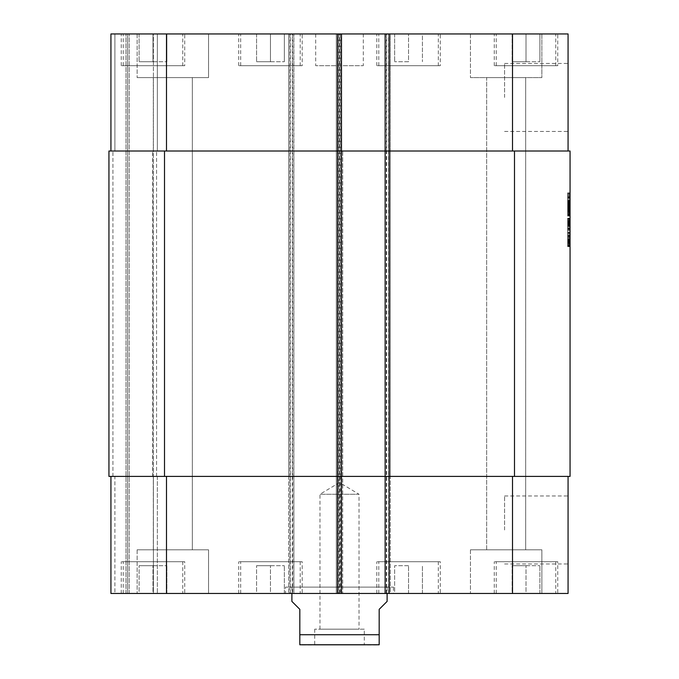 <?xml version="1.0" encoding="UTF-8"?>
<svg xmlns="http://www.w3.org/2000/svg" width="679" height="679" viewBox="0 0 679 679"><rect width="100%" height="100%" fill="white"/><g stroke="black" fill="none" stroke-linecap="round" stroke-linejoin="round"><path stroke-width="0.51" stroke-dasharray="3.4 2.55" d="M570.054 202.546L570.054 209.599L570.054 202.486L570.054 203.692L567.669 203.692L570.054 203.658L570.054 209.947L570.054 201.154L570.054 211.118L570.054 200.967L570.054 213.851L570.054 201.154L570.054 202.232L567.669 202.232L567.669 203.225L567.669 201.154L567.669 210.363L567.669 200.967L567.669 213.851L567.669 200.967L567.669 209.947L567.669 201.85L570.054 201.85L567.669 201.85L570.054 201.85L570.054 204.999L567.669 204.999L570.054 205.024L570.054 206.136L567.669 206.102L567.669 208.801L567.669 202.232L567.669 209.217L567.669 200.39L567.669 209.633L567.669 203.411L567.669 208.198L567.669 206.119L570.054 206.136L570.054 207.282L567.669 207.282L567.669 201.154L567.669 202.232L570.054 202.232L567.669 202.546M570.054 209.276L567.669 209.276L570.054 209.251L570.054 201.57L567.669 201.57L570.054 200.967L570.054 207.282L570.054 203.411L570.054 204.387L567.669 204.387L567.669 203.377L570.054 203.377L567.669 203.361L570.054 203.377L567.669 203.344L570.054 203.377L567.669 203.377L570.054 203.377L570.054 202.011L570.054 208.835L570.054 193.948L570.054 216.075L570.054 201.213L570.054 209.981L570.054 205.533L567.669 205.533L570.054 205.533L570.054 202.775L567.669 202.775L570.054 202.775L567.669 202.775L570.054 202.775L570.054 201.154L570.054 203.123L570.054 200.39L570.054 209.947L570.054 201.188L570.054 209.344L570.054 201.408L567.669 201.408L570.054 201.34L567.669 200.992L567.669 201.468L570.054 201.468L567.669 201.374L567.669 203.123L567.669 201.213L567.669 208.996L567.669 193.948L567.669 202.486L570.054 202.232L567.669 202.232L570.054 202.232L570.054 203.564L567.669 203.564L570.054 203.564L567.669 203.564L570.054 203.564L567.669 203.564L570.054 203.564L567.669 203.377L567.669 202.868L567.669 215.566L567.669 203.98L567.669 209.472L567.669 208.36L570.054 208.36L567.669 208.36M570.054 201.154L567.669 201.154M570.054 202.274L567.669 202.274L567.669 192.836L567.669 204.71L567.669 202.104L570.054 202.266M570.054 203.199L567.669 203.199M567.669 209.276L570.054 209.404L567.669 209.378L570.054 209.378L570.054 214.072L570.054 209.404L567.669 209.803L570.054 209.819L570.054 208.198L567.669 208.198L567.669 208.674L570.054 208.674L567.669 208.648L570.054 208.674L567.669 208.648L570.054 208.674L567.669 208.648L567.669 209.217L570.054 209.217L567.669 209.217L570.054 209.2L567.669 209.217L570.054 209.217L570.054 202.359L567.669 202.359L567.669 202.834L567.669 201.213L567.669 214.072L567.669 202.868L567.669 204.387L570.054 204.362L567.669 204.387L570.054 204.387L567.669 204.387L570.054 204.387L570.054 205.313L567.669 205.313M570.054 205.313L570.054 192.836L570.054 202.834L567.669 202.673L567.669 202.07L570.054 202.07L567.669 202.104L570.054 202.104L567.669 202.07L570.054 202.07L567.669 202.07L567.669 201.595L567.669 203.437L567.669 201.213L570.054 201.213L567.669 201.188L570.054 201.213L567.669 201.213L570.054 201.213L570.054 201.722L567.669 201.722M567.669 201.977L570.054 201.977L567.669 201.977L570.054 201.977L567.669 201.977L570.054 201.977L567.669 201.977L570.054 201.943L567.669 201.977L570.054 201.977L567.669 201.977L567.669 202.673L570.054 202.673L567.669 202.953L570.054 202.953L570.054 202.486L567.669 202.486L567.669 207.282L570.054 207.282L567.669 207.248L570.054 207.282L567.669 207.248L570.054 207.282L570.054 208.453L567.669 208.419L567.669 208.928L570.054 208.928L567.669 208.928M570.054 202.614L567.669 202.614M570.054 203.225L567.669 203.225L570.054 203.216M570.054 202.045L567.669 202.045L570.054 202.045M570.054 202.868L567.669 202.834M570.054 204.583L567.669 204.583L570.054 204.6M570.054 205.151L567.669 205.151L570.054 205.151M570.054 205.822L567.669 205.822M570.054 208.36L567.669 208.436L570.054 208.708L570.054 206.484L570.054 209.853L570.054 208.962L567.669 209.149L570.054 209.149L567.669 209.124L570.054 209.132L567.669 209.149L567.669 208.198L570.054 208.198L567.669 208.198L570.054 208.198L570.054 206.993L567.669 206.993L567.669 208.419L570.054 208.411L567.669 208.419M570.054 209.599L567.669 209.599L570.054 209.599M567.669 207.154L570.054 207.154L567.669 207.154L570.054 207.154L570.054 208.962L567.669 208.962L570.054 208.962L567.669 208.962L567.669 209.853L570.054 209.853M570.054 207.944L567.669 207.944L570.054 207.944M570.054 206.484L567.669 206.484L567.669 207.978L570.054 207.978L567.669 207.978L567.669 209.853M570.054 210.363L567.669 210.363M570.054 209.31L567.669 209.31L570.054 209.319M570.054 207.316L567.669 207.316L570.054 207.324M570.054 207.443L567.669 207.443L570.054 207.443M570.054 207.689L567.669 207.689L570.054 207.689L567.669 207.689L567.669 202.359L570.054 202.325L567.669 202.359L570.054 202.359L570.054 203.437L567.669 203.437L570.054 203.437L567.669 203.029L570.054 203.029L567.669 203.029L570.054 203.029L567.669 203.029L570.054 203.029L570.054 201.722M570.054 208.181L567.669 208.181L567.669 207.341L570.054 207.341L567.669 206.993L570.054 206.993L567.669 206.993L570.054 207.01L570.054 208.012L567.669 208.012L570.054 208.012L570.054 208.58L567.669 208.58L570.054 208.742L567.669 208.742M570.054 208.631L567.669 208.631M570.054 208.521L567.669 208.521M570.054 203.123L567.669 203.123M570.054 206.009L567.669 206.009M570.054 208.801L567.669 208.801L570.054 208.776M570.054 204.141L567.669 204.141L570.054 204.141M570.054 204.871L567.669 204.871M570.054 205.117L567.669 205.117L570.054 205.117M570.054 209.947L567.669 209.947M570.054 203.31L567.669 203.31L570.054 203.31M570.054 204.235L567.669 204.26M570.054 204.642L567.669 204.617M570.054 206.043L567.669 206.043M570.054 207.154L570.054 206.297L567.669 206.297M570.054 208.326L567.669 208.326M570.054 208.139L567.669 208.139M570.054 208.232L567.669 208.232L567.669 207.562L570.054 207.562L567.669 207.562L567.669 206.484M570.054 203.471L567.669 203.471L570.054 203.505M570.054 204.769L567.669 204.769M570.054 206.357L567.669 206.357M570.054 208.3L567.669 208.3L570.054 208.266M570.054 213.41L567.669 213.41M570.054 213.851L567.669 213.851L570.054 213.834M570.054 213.562L567.669 213.562M570.054 212.739L570.054 211.568L570.054 212.137L567.669 212.137L567.669 212.739L567.669 211.568L567.669 212.137L570.054 212.137L570.054 212.646L567.669 212.646L570.054 212.739L567.669 212.739M570.054 208.996L567.669 208.996L570.054 208.996M570.054 209.09L567.669 209.09M570.054 208.071L567.669 208.071M570.054 206.739L567.669 206.739L570.054 206.739M570.054 203.819L567.669 203.836M570.054 202.52L567.669 202.52M570.054 201.086L567.669 201.086L570.054 201.086M570.054 200.967L567.669 200.967L570.054 200.992M570.054 203.53L567.669 203.53L570.054 203.513M570.054 202.011L567.669 202.011M570.054 201.918L567.669 201.918M570.054 202.393L567.669 202.393L570.054 202.393M570.054 211.118L567.669 211.118L570.054 211.118M570.054 207.816L567.669 207.816L570.054 207.816M570.054 203.853L567.669 203.853M570.054 205.245L567.669 205.245L570.054 205.245M570.054 206.934L567.669 206.806L570.054 206.934M570.054 207.596L567.669 207.596M570.054 209.633L567.669 209.633M570.054 209.472L567.669 209.472M570.054 204.04L567.669 204.04M570.054 204.167L567.669 204.167L570.054 204.167M570.054 205.601L567.669 205.627M570.054 205.695L567.669 205.695L570.054 205.678M570.054 206.458L567.669 206.458M570.054 209.056L567.669 209.056M570.054 209.887L567.669 209.887M570.054 210.108L567.669 210.108M570.054 201.629L567.669 201.629L570.054 201.629M570.054 203.157L567.669 203.157L570.054 203.131M570.054 210.134L567.669 210.134M570.054 206.297L567.669 206.102L570.054 206.102L567.669 206.119L570.054 206.102L567.669 205.788L570.054 205.788L567.669 205.567L570.054 205.567L570.054 204.549L567.669 204.549M570.054 203.632L567.669 203.632L570.054 203.598M570.054 205.856L567.669 205.856M570.054 208.419L567.669 208.708L570.054 208.708L567.669 208.708L570.054 208.708L567.669 208.708L567.669 208.232M570.054 204.294L567.669 204.294M570.054 201.85L567.669 201.85L570.054 201.85M570.054 207.791L567.669 207.791L570.054 207.791M570.054 204.515L567.669 204.515M570.054 208.852L567.669 208.835M570.054 205.949L567.669 205.949M570.054 204.549L570.054 203.055L567.669 203.055L570.054 203.055L567.669 203.055L570.054 203.055L570.054 202.486L567.669 202.486L570.054 202.232L567.669 202.232M570.054 201.884L567.669 201.884M570.054 207.188L567.669 207.188M570.054 201.57L567.669 201.57L570.054 201.595M570.054 206.679L567.669 206.679M570.054 204.226L567.669 204.226L570.054 204.226M570.054 202.996L567.669 202.996M570.054 206.832L567.669 206.832M570.054 209.183L567.669 209.183M570.054 209.344L567.669 209.344L570.054 209.344M570.054 204.803L567.669 204.803M570.054 207.468L567.669 207.468M570.054 205.406L567.669 205.406L570.054 205.406M570.054 205.058L567.669 205.058M570.054 207.918L567.669 207.918L570.054 207.918M570.054 205.915L567.669 205.915L570.054 205.915M570.054 201.663L567.669 201.663L570.054 201.663M570.054 202.3L567.669 202.3M570.054 203.725L567.669 203.725M570.054 200.39L567.669 200.39M570.054 204.965L567.669 204.965M570.054 207.061L567.669 207.061M570.054 206.959L567.669 206.959L570.054 206.976M570.054 203.98L567.669 203.98M570.054 208.105L567.669 208.105M570.054 209.531L567.669 209.531L570.054 209.505M570.054 209.565L567.669 209.565M570.054 213.596L567.669 213.596M570.054 214.072L567.669 214.072M570.054 213.817L567.669 213.817M570.054 203.411L567.669 203.411M570.054 201.281L567.669 201.281M570.054 202.741L567.669 202.741M567.669 202.928L570.054 202.928L570.054 202.486L567.669 202.486L570.054 202.232M570.054 208.869L567.669 208.869M570.054 197.665L567.669 197.665M570.054 193.948L567.669 193.948M570.054 194.058L567.669 194.058M570.054 194.423L567.669 194.423L570.054 194.406M570.054 195.569L567.669 195.569M570.054 199.125L567.669 199.125M570.054 205.44L567.669 205.44M570.054 202.648L567.669 202.648M570.054 210.804L567.669 210.804M570.054 211.95L567.669 211.95M570.054 211.975L567.669 211.975M570.054 212.009L567.669 212.009M570.054 212.204L567.669 212.204M570.054 215.404L567.669 215.404M570.054 215.566L567.669 215.566L567.669 216.075L567.669 215.566L570.054 215.566M570.054 216.075L567.669 216.075M570.054 214.929L567.669 214.929M570.054 214.42L567.669 214.42M570.054 214.165L567.669 214.165M570.054 201.374L567.669 201.374M570.054 202.172L567.669 202.172L570.054 202.172M570.054 201.79L567.669 201.79M570.054 204.71L567.669 204.71M570.054 203.267L567.669 203.267L570.054 203.284M570.054 209.981L567.669 209.981M570.054 209.819L567.669 209.819M570.054 212.646L567.669 212.646M570.054 212.137L570.054 211.568L567.669 211.568L567.669 212.137M570.054 211.823L567.669 211.823M570.054 211.882L567.669 211.882M570.054 212.264L567.669 212.264M567.669 208.198L567.669 207.689M570.054 203.344L567.669 203.344M570.054 208.487L567.669 208.487M570.054 209.124L567.669 209.124M570.054 201.977L570.054 202.673L567.669 202.673L570.054 202.928M570.054 206.204L567.669 206.204M570.054 202.359L567.669 202.359M570.054 200.203L567.669 200.203M570.054 198.166L567.669 198.166M570.054 195.917L567.669 195.917M570.054 195.628L567.669 195.628M570.054 193.15L567.669 193.15M570.054 192.87L567.669 192.87M570.054 196.774L567.669 196.774M570.054 197.564L567.669 197.564M570.054 200.84L567.669 200.84M570.054 201.502L567.669 201.502L570.054 201.493M570.054 201.756L567.669 201.756M570.054 206.611L567.669 206.645M570.054 206.077L567.669 206.077M570.054 222.746L570.054 246.324L570.054 222.712L567.669 222.746L567.669 233.304L567.669 218.545L567.669 246.324L567.669 222.746M570.054 242.165L570.054 218.231L570.054 246.324L570.054 218.545L570.054 246.324L570.054 242.165L567.669 242.165L567.669 218.545L567.669 246.638L567.669 242.165L570.054 242.165L567.669 242.123L570.054 242.165M570.054 223.06L570.054 224.18L570.054 222.712L567.669 222.712L567.669 229.027L567.669 222.398L570.054 222.704L567.669 223.06L570.054 223.06M570.054 225.403L570.054 246.638L570.054 225.403L567.669 225.165L567.669 246.324L567.669 218.231L567.669 246.638L567.669 225.403M570.054 218.545L570.054 246.638L570.054 218.545L570.054 246.324L570.054 218.545L567.669 218.545L567.669 246.324L567.669 218.545L570.054 218.545M570.054 226.565L570.054 246.324L570.054 218.231L570.054 246.324L570.054 226.565L567.669 226.565M110.932 476.403L110.932 593.463L293.863 593.463L293.863 476.403L110.932 476.403L570.054 476.403L570.054 151.01L110.932 151.01L114.904 151.01L110.932 151.01L110.932 33.95L568.068 33.95L568.068 151.01L336.326 151.01L336.326 33.95L341.486 33.95L336.326 33.95L336.326 593.463L341.486 593.463L336.326 593.463L336.326 476.403L390.289 476.403L390.289 593.463L385.137 593.463L390.289 593.463L390.289 33.95L385.137 33.95L390.289 33.95L390.289 151.01L386.326 151.01L386.326 33.95M570.054 223.153L567.669 223.153M570.054 223.306L567.669 223.306M570.054 225.615L567.669 225.615L570.054 225.615M570.054 226.489L567.669 226.489M570.054 227.821L567.669 227.821M570.054 232.439L567.669 232.439M570.054 237.395L570.054 232.549L570.054 236.946L567.669 236.946L570.054 236.946L570.054 237.395L567.669 237.395M570.054 238.304L567.669 238.304M570.054 239.135L567.669 239.135M570.054 246.324L567.669 246.324L567.669 228.305L567.669 246.324L570.054 246.324M570.054 244.618L567.669 244.618M570.054 239.178L567.669 239.178M570.054 235.766L567.669 235.766M570.054 229.222L567.669 229.222M570.054 226.082L567.669 226.082M570.054 220.734L567.669 220.734M570.054 219.224L567.669 219.224M570.054 219.376L567.669 219.376M570.054 222.109L567.669 222.109M570.054 233.304L567.669 233.304L570.054 233.304M570.054 229.375L567.669 229.375L570.054 229.375M570.054 224.223L567.669 224.223M570.054 223.849L567.669 223.849M570.054 241.003L567.669 241.003L570.054 241.003M570.054 240.884L567.669 240.884M570.054 240.162L567.669 240.162M570.054 242.997L567.669 242.997L570.054 242.997M570.054 246.638L567.669 246.638L567.669 243.498L567.669 246.638L570.054 246.638L567.669 246.638M570.054 246.036L567.669 246.036M570.054 243.074L567.669 243.074L567.669 224.528L567.669 243.074L570.054 243.074M570.054 224.528L567.669 224.528L567.669 223.501L567.669 224.528L570.054 224.528M570.054 223.501L567.669 223.501M570.054 245.569L567.669 245.569M570.054 246.154L567.669 246.154L570.054 246.154M570.054 240.358L567.669 240.358M570.054 240.646L567.669 240.646M570.054 240.689L567.669 240.689L570.054 240.689M570.054 220.285L567.669 220.285M570.054 219.258L567.669 219.258M570.054 218.231L567.669 218.231L567.669 228.305L567.669 218.231L570.054 218.231L567.669 218.231M570.054 219.105L567.669 219.105M570.054 240.086L567.669 240.086L570.054 240.086M570.054 242.03L567.669 242.03M570.054 241.189L567.669 241.189L570.054 241.189M570.054 239.407L567.669 239.407M570.054 236.487L567.669 236.487M570.054 235.435L567.669 235.435L570.054 235.435M570.054 233.576L567.669 233.576M570.054 232.668L567.669 232.668M570.054 232.549L567.669 232.549L570.054 232.549M570.054 241.792L567.669 241.792M570.054 233.381L567.669 233.381M570.054 237.353L567.669 237.353M570.054 244.661L567.669 244.661M570.054 246.112L567.669 246.112L570.054 246.112M570.054 245.246L567.669 245.246L570.054 245.246M570.054 243.727L567.669 243.727M570.054 242.955L567.669 242.955M570.054 228.382L567.669 228.382L570.054 228.382M570.054 229.74L567.669 229.74M570.054 230.656L567.669 230.656L570.054 230.656M570.054 224.138L567.669 224.138M570.054 234.815L567.669 234.815L570.054 234.815M570.054 240.731L567.669 240.731M570.054 241.079L567.669 241.079M570.054 241.758L567.669 241.758L567.669 229.298L567.669 241.758L570.054 241.758L570.054 241.325L567.669 241.325L570.054 241.325L570.054 229.298L570.054 241.758M570.054 242.352L567.669 242.352M570.054 221.006L567.669 221.006M570.054 219.41L567.669 219.41M570.054 218.655L567.669 218.655L570.054 218.655M570.054 225.165L567.669 225.165M570.054 244.448L567.669 244.448M570.054 246.002L567.669 246.002M570.054 242.861L567.669 242.861M570.054 238.949L567.669 238.949M570.054 239.526L567.669 239.526M570.054 239.738L567.669 239.738M570.054 239.602L567.669 239.602M570.054 239.059L567.669 239.059M570.054 220.556L567.669 220.556M570.054 222.143L567.669 222.143M570.054 225.657L567.669 225.657M570.054 225.436L567.669 225.436M570.054 229.298L567.669 229.298L570.054 229.298M570.054 243.498L567.669 243.498L570.054 243.498M570.054 225.555L567.669 225.555L570.054 225.555M570.054 224.18L567.669 224.18L570.054 224.18M570.054 228.305L567.669 228.305L570.054 228.305M570.054 224.681L567.669 224.681L570.054 224.681M570.054 221.193L567.669 221.193L570.054 221.193M570.054 219.529L567.669 219.529L570.054 219.529M570.054 226.599L567.669 226.599M570.054 222.712L567.669 222.712L570.054 222.712M570.054 222.398L567.669 222.398M319.987 629.178L319.987 494.261L339.5 482.531L359.013 494.261L319.987 494.261L359.013 494.261L359.013 629.178L319.987 629.178L359.013 629.178M364.3 629.178L314.7 629.178L364.3 629.178L364.3 645.05L314.7 645.05L364.3 645.05M387.115 601.399L379.179 609.335L379.179 644.77L379.179 634.729L299.821 634.729L299.821 609.335L291.885 601.399M299.821 634.729L299.821 644.77L299.821 634.729M302.197 645.05L376.803 645.05M285.536 587.114L393.464 587.114L285.536 587.114L285.536 593.463L393.464 593.463L285.536 593.463M291.885 587.114L387.115 587.114L291.885 587.114L291.885 593.463M568.068 97.445L568.068 63.453L568.068 97.445M504.573 97.445L504.573 63.453L504.573 97.445M568.068 529.976L568.068 495.984L568.068 529.976M504.573 529.976L504.573 495.984L504.573 529.976M408.546 61.73L394.66 61.73L408.546 61.73L408.546 33.95L422.431 33.95L422.431 61.73L422.431 33.95L408.546 33.95L408.546 61.73M394.66 33.95L394.66 61.73L394.66 33.95L408.546 33.95L394.66 33.95M152.996 61.73L166.881 61.73L139.11 61.73L152.996 61.73L152.996 33.95L166.881 33.95L166.881 61.73L166.881 33.95L152.996 33.95L152.996 61.73M139.11 33.95L139.11 61.73L139.11 33.95L152.996 33.95L139.11 33.95M270.454 61.73L284.34 61.73L256.569 61.73L270.454 61.73L270.454 33.95L284.34 33.95L284.34 61.73L284.34 33.95L270.454 33.95L270.454 61.73M256.569 33.95L256.569 61.73L256.569 33.95L270.454 33.95L256.569 33.95M526.004 61.73L539.89 61.73L512.119 61.73L526.004 61.73L526.004 33.95L539.89 33.95L539.89 61.73L539.89 33.95L526.004 33.95L526.004 61.73M512.119 33.95L512.119 61.73L512.119 33.95L526.004 33.95L512.119 33.95M182.753 65.693L123.23 65.693L182.753 65.693L182.753 33.95L123.23 33.95L182.753 33.95M184.739 65.693L121.252 65.693L184.739 65.693L184.739 33.95L121.252 33.95L184.739 33.95M438.311 65.693L378.789 65.693L438.311 65.693L438.311 33.95L378.789 33.95L438.311 33.95M440.289 65.693L376.803 65.693L440.289 65.693L440.289 33.95L376.803 33.95L440.289 33.95M555.77 65.693L496.247 65.693L555.77 65.693L555.77 33.95L496.247 33.95L555.77 33.95M557.748 65.693L494.261 65.693L557.748 65.693L557.748 33.95L494.261 33.95L557.748 33.95M300.211 65.693L240.689 65.693L300.211 65.693L300.211 33.95L240.689 33.95L300.211 33.95M302.197 65.693L238.711 65.693L302.197 65.693L302.197 33.95L238.711 33.95L302.197 33.95M208.546 77.601L137.124 77.601L208.546 77.601L137.124 77.601L208.546 77.601L208.546 33.95L137.124 33.95L208.546 33.95L137.124 33.95L208.546 33.95L208.546 77.601M153.327 77.601L192.344 77.601L153.327 77.601L192.344 77.601L153.327 77.601L153.327 549.812L192.344 549.812L153.327 549.812L192.344 549.812L153.327 549.812L153.327 77.601M541.876 33.95L470.454 33.95L541.876 33.95L541.876 77.601L470.454 77.601L541.876 77.601L470.454 77.601L541.876 77.601L541.876 33.95L470.454 33.95L541.876 33.95M486.656 77.601L525.673 77.601L486.656 77.601L525.673 77.601L486.656 77.601L486.656 549.812L525.673 549.812L486.656 549.812L525.673 549.812L486.656 549.812L486.656 77.601M110.932 151.01L293.863 151.01L293.863 476.403L108.946 476.403L108.946 151.01L114.904 151.01L114.904 33.95L126.014 33.95L114.904 33.95L114.904 151.01L293.863 151.01L293.863 33.95L293.863 593.463L288.711 593.463L568.068 593.463L568.068 476.403L512.509 476.403L568.068 476.403M127.601 33.95L126.014 33.95L129.188 33.95L127.601 33.95L127.601 593.463L157.358 593.463L126.014 593.463L127.601 593.463L127.601 33.95M153.395 33.95L129.188 33.95L157.358 33.95L153.395 33.95L153.395 151.01L157.358 151.01L157.358 33.95L157.358 151.01L152.597 151.01L156.569 151.01L152.597 151.01L153.395 151.01L153.395 33.95M363.307 33.95L315.693 33.95L363.307 33.95L363.307 65.693L315.693 65.693L363.307 65.693M408.546 565.683L394.66 565.683L408.546 565.683L408.546 593.463L422.431 593.463L408.546 593.463L408.546 565.683M422.431 593.463L422.431 565.683L422.431 593.463M394.66 593.463L408.546 593.463L394.66 593.463L394.66 565.683L394.66 593.463M152.996 565.683L166.881 565.683L139.11 565.683L152.996 565.683L152.996 593.463L166.881 593.463L152.996 593.463L152.996 565.683M166.881 593.463L166.881 565.683L166.881 593.463M139.11 593.463L152.996 593.463L139.11 593.463L139.11 565.683L139.11 593.463M270.454 565.683L284.34 565.683L256.569 565.683L270.454 565.683L270.454 593.463L284.34 593.463L270.454 593.463L270.454 565.683M284.34 593.463L284.34 565.683L284.34 593.463M256.569 593.463L270.454 593.463L256.569 593.463L256.569 565.683L256.569 593.463M526.004 565.683L539.89 565.683L512.119 565.683L526.004 565.683L526.004 593.463L539.89 593.463L526.004 593.463L526.004 565.683M539.89 593.463L539.89 565.683L539.89 593.463M512.119 593.463L526.004 593.463L512.119 593.463L512.119 565.683L512.119 593.463M182.753 561.72L123.23 561.72L182.753 561.72L182.753 593.463L123.23 593.463L182.753 593.463M184.739 561.72L121.252 561.72L184.739 561.72L184.739 593.463L121.252 593.463L184.739 593.463M438.311 561.72L378.789 561.72L438.311 561.72L438.311 593.463L378.789 593.463L438.311 593.463M440.289 561.72L376.803 561.72L440.289 561.72L440.289 593.463L376.803 593.463L440.289 593.463M555.77 561.72L496.247 561.72L555.77 561.72L555.77 593.463L496.247 593.463L555.77 593.463M557.748 561.72L494.261 561.72L557.748 561.72L557.748 593.463L494.261 593.463L557.748 593.463M300.211 561.72L240.689 561.72L300.211 561.72L300.211 593.463L240.689 593.463L300.211 593.463M302.197 561.72L238.711 561.72L302.197 561.72L302.197 593.463L238.711 593.463L302.197 593.463M114.904 593.463L126.014 593.463L114.904 593.463L114.904 476.403L112.918 476.403L114.904 476.403L114.904 593.463M208.546 593.463L137.124 593.463L208.546 593.463L137.124 593.463L208.546 593.463L208.546 549.812L137.124 549.812L208.546 549.812L137.124 549.812L208.546 549.812L208.546 593.463M541.876 593.463L470.454 593.463L541.876 593.463L470.454 593.463L541.876 593.463L541.876 549.812L470.454 549.812L541.876 549.812L470.454 549.812L541.876 549.812L541.876 593.463M386.326 593.463L386.326 151.01L390.289 151.01L390.289 476.403L385.137 476.403L512.509 476.403L337.514 476.403L337.514 593.463L337.514 33.95L337.514 151.01L568.068 151.01M157.358 476.403L157.358 593.463L157.358 476.403L153.395 476.403L157.358 476.403M292.674 33.95L292.674 476.403L288.711 476.403L288.711 593.463L288.711 33.95L288.711 151.01L342.674 151.01L342.674 593.463L342.674 476.403L288.711 476.403L288.711 151.01L342.674 151.01L342.674 476.403L292.674 476.403L292.674 593.463M340.298 33.95L340.298 476.403L341.486 476.403L337.514 476.403L337.514 151.01L341.486 151.01L336.326 151.01L336.326 476.403L340.298 476.403L340.298 593.463M108.946 476.403L112.918 476.403L108.946 476.403L108.946 151.01L108.946 476.403M153.395 476.403L156.569 476.403L152.597 476.403L153.395 476.403L153.395 593.463L153.395 476.403M156.569 476.403L156.569 151.01L156.569 476.403M341.486 593.463L341.486 33.95L341.486 593.463M385.137 593.463L385.137 33.95M570.054 208.012L567.669 208.012M570.054 204.676L567.669 204.676M570.054 207.214L567.669 207.214M570.054 204.328L567.669 204.328M570.054 208.453L567.669 208.453M570.054 207.248L567.669 207.248M570.054 201.332L567.669 201.332M570.054 197.029L567.669 197.029M570.054 232.277L567.669 232.277M570.054 246.562L567.669 246.562M570.054 221.566L567.669 221.566L570.054 221.566M570.054 240.493L567.669 240.493M570.054 239.22L567.669 239.22M570.054 222.67L567.669 222.67M570.054 229.027L567.669 229.027L570.054 229.027M570.054 218.307L567.669 218.307L570.054 218.307M570.054 227.864L567.669 227.864M166.491 476.403L166.491 593.463M289.899 33.95L289.899 593.463M338.702 33.95L338.702 593.463M512.509 476.403L512.509 593.463M166.491 151.01L166.491 33.95M512.509 151.01L512.509 33.95M514.495 476.403L514.495 151.01M339.101 593.463L339.101 33.95M341.087 593.463L341.087 33.95M290.298 593.463L290.298 33.95M292.276 593.463L292.276 33.95M164.505 476.403L164.505 151.01M112.918 476.403L112.918 151.01L112.918 476.403M126.014 593.463L126.014 33.95L126.014 593.463M129.188 593.463L129.188 33.95L129.188 593.463M152.597 476.403L152.597 151.01L152.597 476.403M339.899 593.463L339.899 33.95M337.913 593.463L337.913 33.95M388.702 593.463L388.702 33.95M386.724 593.463L386.724 33.95M567.669 203.708L570.054 203.708M567.669 209.446L570.054 209.446L567.669 209.446M567.669 201.544L570.054 201.544M567.669 211.525L570.054 211.525M314.7 629.178L314.7 645.05M393.464 587.114L393.464 593.463M387.115 587.114L387.115 593.463M504.573 131.429L568.068 131.429M504.573 63.453L568.068 63.453M504.573 563.96L568.068 563.96M504.573 495.984L568.068 495.984M123.23 65.693L123.23 33.95M121.252 65.693L121.252 33.95M378.789 65.693L378.789 33.95M376.803 65.693L376.803 33.95M496.247 65.693L496.247 33.95M494.261 65.693L494.261 33.95M240.689 65.693L240.689 33.95M238.711 65.693L238.711 33.95M137.124 33.95L137.124 77.601L137.124 33.95M470.454 33.95L470.454 77.601L470.454 33.95M123.23 593.463L123.23 561.72M121.252 593.463L121.252 561.72M378.789 593.463L378.789 561.72M376.803 593.463L376.803 561.72M496.247 593.463L496.247 561.72M494.261 593.463L494.261 561.72M240.689 593.463L240.689 561.72M238.711 593.463L238.711 561.72M137.124 549.812L137.124 593.463L137.124 549.812M192.344 77.601L192.344 549.812L192.344 77.601M470.454 549.812L470.454 593.463L470.454 549.812M525.673 77.601L525.673 549.812L525.673 77.601M315.693 33.95L315.693 65.693"/><path stroke-width="1.02" d="M514.495 151.01L570.054 151.01L570.054 476.403L514.495 476.403L514.495 151.01L385.137 151.01L385.137 33.95L110.932 33.95L110.932 151.01M291.885 593.463L291.885 601.399L299.821 609.335L299.821 634.729L379.179 634.729L379.179 644.77L379.179 609.335L387.115 601.399L387.115 593.463M299.821 634.729L299.821 644.77L299.821 634.729M379.179 644.77L299.821 644.77M568.068 151.01L568.068 33.95L385.137 33.95M568.068 476.403L568.068 593.463L110.932 593.463L110.932 476.403M514.495 476.403L385.137 476.403L385.137 151.01L108.946 151.01L108.946 476.403L385.137 476.403L385.137 593.463M341.486 33.95L341.486 593.463M512.509 476.403L512.509 593.463M389.101 33.95L389.101 593.463M337.514 33.95L337.514 593.463M166.491 476.403L166.491 593.463M512.509 151.01L512.509 33.95M166.491 151.01L166.491 33.95M164.505 476.403L164.505 151.01"/></g></svg>
